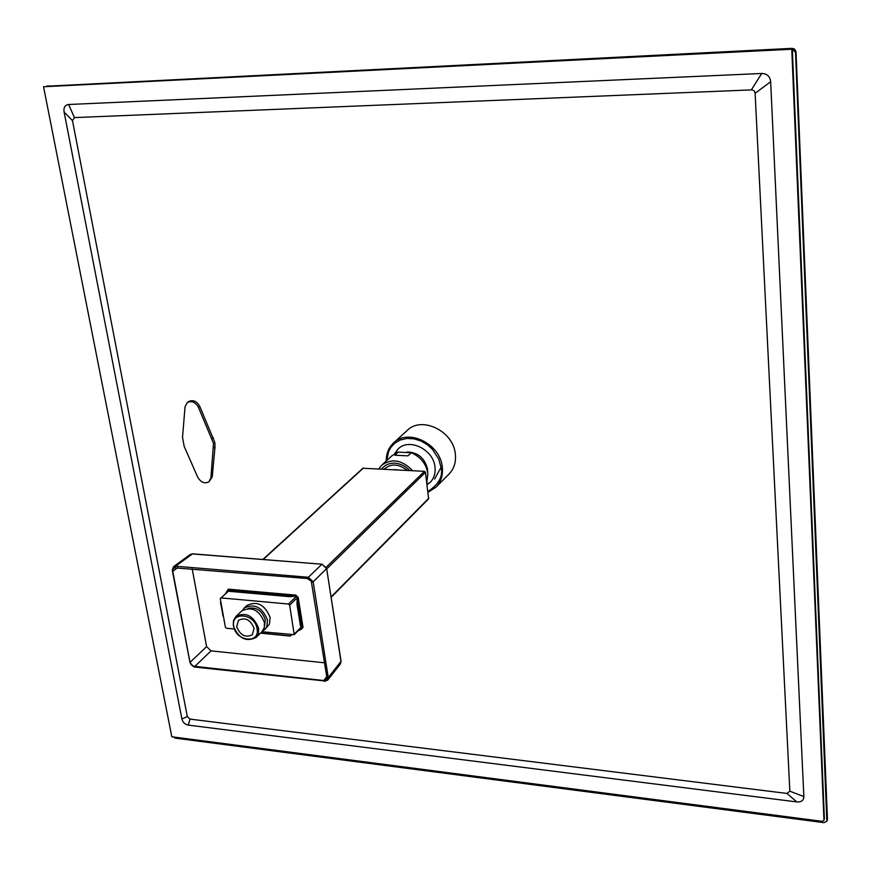 <?xml version="1.0" encoding="UTF-8"?>
<svg xmlns="http://www.w3.org/2000/svg" width="871" height="871" viewBox="0 0 871 871"><rect width="100%" height="100%" fill="white"/><g stroke="black" fill="none" stroke-linecap="round" stroke-linejoin="round"><path stroke-width="1.31" d="M297.022 597.942L289.673 605.138L294.202 634.665L261.931 631.747L264.272 627.719L264.457 622.602C259.362 610.059 251.839 606.14 241.866 610.854L235.91 616.461C245.905 611.747 253.472 615.688 258.611 628.285L258.426 633.424L256.107 637.441C246.123 642.319 238.523 638.432 233.308 625.813L233.493 620.555L235.91 616.461M257.076 628.71C254.953 613.336 230.412 611.061 233.744 626.423C235.867 641.589 260.233 644.105 257.076 628.71M242.497 610.321L244.25 608.002C254.506 603.146 262.258 607.163 267.495 620.076L266.82 626.674L264.904 629.472L262.487 631.159M244.25 608.002L246.918 605.487C257.174 600.631 264.904 604.637 270.119 617.517L269.444 624.104L264.904 629.472M394.008 469.709L397.078 469.752M248.061 608.415C256.357 606.793 262.106 610.615 265.317 619.869L264.621 625.672M254.092 628.416L252.361 634.73C245.502 638.062 240.276 635.395 236.694 626.706L238.48 620.304C245.35 617.038 250.554 619.749 254.092 628.416M228.55 591.093L221.082 597.909L288.497 604.028L296.673 596.047M262.911 559.411L362.869 468.25L424.449 471.331L425.473 472.3L428.597 498.865L331.22 597.266M234.255 629.014L226.525 628.252L225.393 627.164L220.298 598.823L228.354 590.93M289.673 605.138L288.497 604.028M221.082 597.909L220.505 598.094M397.84 469.915L393.474 469.676M407.236 470.416C398.646 463.688 390.948 463.285 384.144 469.175M192.208 568.905L206.59 646.62L211.032 650.855L324.567 662.809M225.731 593.325L228.3 589.155L295.792 595.111L298.198 597.43L303.021 627.316L301.322 629.232L297.936 630.887M172.774 569.547L174.211 567.805L172.774 569.547L172.752 571.267L190.02 662.396L192.796 666.141L190.705 664.138M309.031 579.084L311.263 581.197L307.18 578.496L174.211 567.805M326.723 679.032L325.133 680.687L326.723 679.032L326.865 677.322L311.263 581.197M227.984 591.267L227.777 590.113L227.353 590.505M301.834 628.437L302.237 628.024L300.898 627.893M192.796 666.141L325.133 680.687M226.471 592.65L227.364 590.56L227.56 591.659M300.495 628.307L301.823 628.437L299.08 629.733M340.398 664.007L340.975 661.514L326.679 568.687L321.954 564.212L192.328 553.923L190.335 554.424L173.503 566.716L175.507 566.204L308.378 577.255L313.168 581.795L328.269 677.616L327.714 680.109L324.556 681.34L327.714 680.109L340.419 663.974L340.899 661.035M172.262 570.244L173.503 566.716L172.665 570.505M220.472 602.558L223.52 616.766M220.657 602.895L223.063 616.276M298.198 597.43L297.893 604.311L301.562 623.451L301.344 625.628L303.021 627.316M299.352 609.809L298.513 610.059L300.724 623.701L301.562 623.451M298.513 610.059L296.957 604.202L297.294 596.755M302.324 627.828L300.484 626.009L300.724 623.701M260.505 633.141L290.054 636.07L291.426 634.654M292.046 634.719L290.054 636.07M260.679 632.977L289.662 635.852M228.3 589.155L229.443 590.396L231.381 589.841L283.173 594.414L289.477 595.71L295.792 595.111M296.575 596.036L289.803 596.679L282.955 595.252L283.173 594.414M231.381 589.841L231.153 590.669L282.955 595.252M231.153 590.669L229.051 591.3L227.843 589.961M823.868 820.493L822.104 821.32L171.816 736.779L43.55 86.741L791.772 49.233L823.966 819.949M189.998 719.108L188.321 725.108L796.813 801.919L786.916 793.437L789.845 791.195L755.113 93.295L754.351 90.954L752.196 89.865L74.416 117.596L72.5 120.688L187.298 716.528L189.998 719.108L786.916 793.437M188.321 725.108C184.935 724.454 182.79 722.418 181.897 718.978L187.298 716.528M72.5 120.688L64.084 111.934L181.897 718.978M64.084 111.934C63.463 107.471 64.987 104.988 68.646 104.498L74.416 117.596M751.379 89.844L761.711 73.48L68.646 104.498M761.711 73.48C767.035 73.6 770.029 76.365 770.661 81.754L755.113 93.295M789.845 791.195L803.846 796.573L770.661 81.754M803.846 796.573C803.715 800.438 801.374 802.213 796.813 801.919M43.55 86.741L792.316 48.765L824.391 818.914M791.772 49.233L792.316 48.765M46.849 86.218L792.12 48.341L794.515 49.048L796.018 51.552L827.45 819.306L826.862 821.244L823.922 822.638L175.321 738.151L173.285 736.964M46.533 86.338L792.12 48.341M792.316 48.841L795.517 52.445L826.862 821.244M407.105 451.94C417.993 452.376 424.808 458.135 427.552 469.208L427.672 472.06M411.232 452.768L407.955 455.849L394.901 455.206L398.167 452.169L391.95 455.74L398.232 452.136L411.232 452.768C420.562 456.785 426.104 463.633 427.868 473.312L426.801 482.697M409.718 470.547C405.396 466.039 400.41 463.579 394.759 463.165C389.152 463.002 384.797 464.962 381.694 469.044M378.831 468.892L381.781 465.158C391.917 458.059 402.195 459.91 412.625 470.699M449.088 474.02C454.074 468.772 456.164 462.131 455.337 454.107C453.562 431.123 421.618 415.609 407.193 430.47L393.529 442.969C408.053 427.988 440.41 443.796 442.283 467.041C443.143 475.163 441.053 481.859 436.033 487.15L449.088 474.02M427.073 484.766L430.209 482.338C434.052 478.321 435.652 473.225 434.988 467.052C433.54 449.48 409.054 437.58 398.112 448.968L394.574 453.769M213.493 443.339L198.425 407.312C195.365 402.086 191.664 400.486 187.298 402.533L185.044 406.79L182.529 437.318L184.184 446.409L197.717 477.188C200.885 482.469 204.652 484.004 208.986 481.783L210.924 477.95L213.493 443.339M208.986 481.783L212.23 476.916L215.017 446.877L214.81 442.326L199.764 406.343C196.715 401.117 193.003 399.528 188.648 401.564L187.298 402.533M326.353 567.075L424.449 471.331M363.403 468.065L263.249 559.443M425.473 472.3L326.832 568.785M294.398 633.957L301.137 627.153M331.154 596.842L428.793 498.234M326.897 678.084L328.269 677.616L341.073 661.263L326.592 568.23M307.975 578.649L308.378 577.255L321.954 564.212L326.777 568.447L313.168 581.795L311.764 582.242M322.433 564.266L192.567 553.825L175.507 566.204L175.093 567.554M177.63 567.685L172.752 571.267M190.02 662.396L206.59 646.62M211.032 650.855L194.527 666.685M323.446 680.882L326.767 676.691M190.401 554.381L192.818 553.956M194.494 666.827L193.787 666.544M324.197 680.904L194.179 666.979L190.226 663.158M189.998 662.537L172.273 570.265M301.562 623.799L300.724 624.061M298.372 609.558L299.221 609.308M283.685 594.523L283.456 595.361M230.826 590.701L231.055 589.874M47.176 86.196L48.232 85.783M827.015 820.34L827.45 819.306M795.517 52.445L796.061 51.977M386.332 460.933C386.256 453.606 388.651 447.618 393.529 442.969C388.608 447.661 386.18 453.682 386.245 461.02M386.8 460.498L388.52 451.679L391.025 447.139L394.944 443.056L400.312 439.975L406.866 438.461L414.052 438.832L421.118 441.064L427.389 444.765L432.462 449.349L438.734 459.028L441.02 467.368C443.274 476.187 438.908 484.232 427.933 491.516M212.089 438.723L213.417 437.721M213.7 447.89L215.017 446.877M198.425 407.312L199.764 406.343M210.924 477.95L212.23 476.916M256.107 637.441L261.953 631.725M294.202 634.665L301.41 627.37M297.893 604.311L298.013 605.062M297.087 605.007L300.451 625.759M288.813 595.655L289.477 595.71M229.225 591.311L289.085 596.624M441.053 467.368L434.629 479.017M429.762 482.763L426.986 484.134M395.761 453.116L397.72 449.349M391.95 455.74L381.781 465.158M428.031 492.278L436.033 487.15"/></g></svg>

